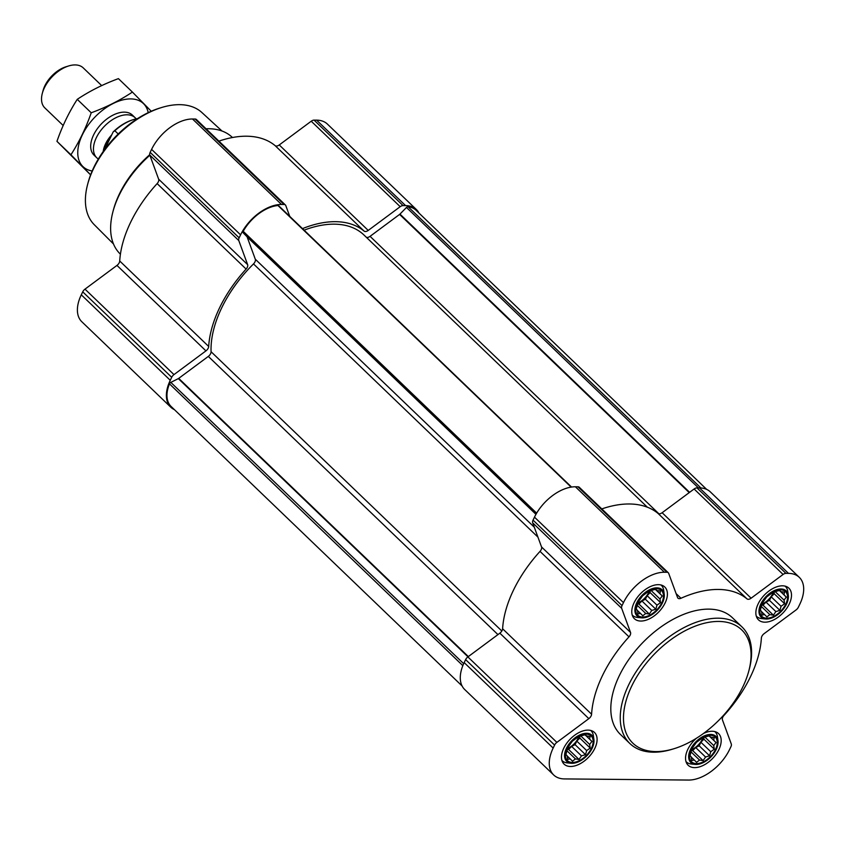 <?xml version="1.0" encoding="UTF-8"?>
<svg xmlns="http://www.w3.org/2000/svg" width="846" height="846" viewBox="0 0 846 846"><rect width="100%" height="100%" fill="white"/><g stroke="black" fill="none" stroke-linecap="round" stroke-linejoin="round"><path stroke-width="1.27" d="M761.601 603.885A17.1 10.046 133.8 0 0 773.794 616.322A17.1 10.046 133.8 0 0 785.648 591.788A17.1 10.046 133.8 0 0 761.601 603.885M761.474 606.096L762.003 603.547L766.719 596.927L773.202 592.115L779.716 590.392L780.932 591.65L784.517 592.221L783.988 594.77L786.315 597.107L784.041 600.121L784.623 603.748L781.059 606.275L779.906 610.368L775.867 611.584L773.413 615.179L769.828 614.619L766.899 616.903L764.583 614.566L762.109 615.074L761.516 611.447L760.311 610.188L761.474 606.096M637.503 602.754A17.1 10.046 133.8 0 0 649.707 615.179A17.1 10.046 133.8 0 0 661.561 590.656A17.1 10.046 133.8 0 0 637.503 602.754M637.387 604.964L637.916 602.405L642.632 595.796L649.115 590.973L655.629 589.25L656.845 590.519L660.43 591.079L659.901 593.638L662.228 595.975L659.954 598.989L660.536 602.616L656.972 605.144L655.819 609.226L651.769 610.442L649.326 614.048L645.741 613.477L642.812 615.772L640.485 613.435L638.021 613.942L637.429 610.315L636.224 609.046L637.387 604.964M567.201 748.192A17.1 10.046 133.8 0 0 579.394 760.617A17.1 10.046 133.8 0 0 591.248 736.094A17.1 10.046 133.8 0 0 567.201 748.192M567.074 750.402L567.603 747.843L572.319 741.233L578.812 736.411L585.326 734.688L586.532 735.957L590.127 736.517L589.588 739.076L591.914 741.413L589.641 744.427L590.222 748.054L586.669 750.582L585.506 754.664L581.466 755.88L579.024 759.486L575.428 758.915L572.509 761.21L570.183 758.873L567.708 759.38L567.127 755.753L565.911 754.484L567.074 750.402M691.288 749.323A17.1 10.046 133.8 0 0 703.481 761.76A17.1 10.046 133.8 0 0 715.346 737.226A17.1 10.046 133.8 0 0 691.288 749.323M691.161 751.534L691.69 748.985L696.417 742.365L702.899 737.553L709.413 735.83L710.619 737.088L714.214 737.659L713.686 740.208L716.002 742.545L713.728 745.559L714.32 749.186L710.756 751.713L709.593 755.806L705.553 757.022L703.111 760.617L699.515 760.057L696.596 762.341L694.27 760.004L691.795 760.512L691.214 756.884L689.998 755.626L691.161 751.534M462.085 685.969L171.104 406.471A34.665 20.378 -46.2 0 1 169.464 383.851A1.851 1.089 -46.2 0 1 170.818 382.392L178.337 378.617A1.851 1.089 -46.2 0 0 178.718 378.374L208.317 356.409A4.621 2.718 -46.2 0 0 211.066 351.714A101.668 59.759 -46.2 0 1 253.504 263.92A4.621 2.718 -46.2 0 0 255.302 259.214L247.117 236.901A1.851 1.089 -46.2 0 0 246.958 236.658L243.151 232.777A1.851 1.089 -46.2 0 1 243.214 231.296A34.665 20.378 -46.2 0 1 277.964 205.515A1.851 1.089 -46.2 0 1 278.63 205.705L571.536 487.053M689.617 492.33L399.957 214.101L406.471 207.46A1.851 1.089 -46.2 0 1 408.089 206.71A34.665 20.378 -46.2 0 1 416.073 210.284L706.674 489.4M174.413 409.654A36.97 21.732 -46.2 0 1 170.786 407.19A36.97 21.732 -46.2 0 1 170.268 380.288L171.706 377.305A4.621 2.718 -46.2 0 1 173.969 374.609L205.948 350.879A4.621 2.718 -46.2 0 0 208.698 346.469A104.671 61.525 -46.2 0 1 246.112 269.07A4.621 2.718 -46.2 0 0 247.635 264.65L238.784 240.539A4.621 2.718 -46.2 0 1 239.132 237.832L240.581 234.85A36.97 21.732 -46.2 0 1 281.507 204.468L284.045 204.489A4.621 2.718 -46.2 0 1 285.398 204.986A4.621 2.718 -46.2 0 1 285.811 205.631L289.766 216.407M170.786 407.19L81.798 321.723A36.97 21.732 -46.2 0 1 81.29 294.82L82.728 291.838A4.621 2.718 -46.2 0 1 84.991 289.142L116.97 265.411L205.948 350.879M285.398 204.986L196.409 119.519A4.621 2.718 -46.2 0 0 195.066 119.022L192.518 119A36.97 21.732 -46.2 0 0 151.593 149.382L150.154 152.365A4.621 2.718 -46.2 0 0 149.805 155.072L158.646 179.183A4.621 2.718 -46.2 0 1 157.134 183.603A104.671 61.525 -46.2 0 0 119.72 261.002A4.621 2.718 -46.2 0 1 116.97 265.411M302.487 228.621A104.671 61.525 -46.2 0 1 364.108 231.106A4.621 2.718 -46.2 0 0 368.222 230.419L400.2 206.688A4.621 2.718 -46.2 0 1 403.045 205.589L405.594 205.61A36.97 21.732 -46.2 0 1 416.401 209.565A36.97 21.732 -46.2 0 1 419.003 213.097M218.924 141.134A104.671 61.525 -46.2 0 1 275.13 145.639L364.108 231.106M416.401 209.565L327.423 124.098A36.97 21.732 -46.2 0 0 316.605 120.143L314.067 120.121A4.621 2.718 -46.2 0 0 311.222 121.221L279.243 144.952A4.621 2.718 -46.2 0 1 275.13 145.639M304.105 230.175A101.668 59.759 -46.2 0 1 364.023 235.051L647.38 507.219M658.918 513.797L370.062 236.341A4.621 2.718 -46.2 0 1 366.318 237.261M370.062 236.341L399.598 214.419A1.851 1.089 -46.2 0 0 399.957 214.101M553.675 774.968L464.687 689.501A36.97 21.732 -46.2 0 1 464.179 662.598L465.617 659.616A4.621 2.718 -46.2 0 1 467.88 656.919L499.859 633.178L588.837 718.645L556.869 742.386A4.621 2.718 -46.2 0 0 554.595 745.083L553.157 748.065A36.97 21.732 -46.2 0 0 553.675 774.968A36.97 21.732 -46.2 0 0 564.483 778.923L688.57 780.054A36.97 21.732 -46.2 0 0 729.495 749.683L730.933 746.701A4.621 2.718 -46.2 0 0 731.282 743.983L722.442 719.872A4.621 2.718 -46.2 0 1 723.965 715.452A104.671 61.525 -46.2 0 0 761.368 638.064A4.621 2.718 -46.2 0 1 764.118 633.654L796.097 609.913A4.621 2.718 -46.2 0 0 798.36 607.217L799.798 604.234A36.97 21.732 -46.2 0 0 799.29 577.332A36.97 21.732 -46.2 0 0 788.483 573.377L785.934 573.355A4.621 2.718 -46.2 0 0 783.089 574.455L751.111 598.196A4.621 2.718 -46.2 0 1 746.997 598.883A104.671 61.525 -46.2 0 0 680.967 598.27A4.621 2.718 -46.2 0 1 677.963 598.164A4.621 2.718 -46.2 0 1 677.551 597.519L668.7 573.408A4.621 2.718 -46.2 0 0 668.287 572.763A4.621 2.718 -46.2 0 0 666.934 572.266L664.396 572.245A36.97 21.732 -46.2 0 0 623.47 602.627L622.032 605.599A4.621 2.718 -46.2 0 0 621.673 608.316L630.524 632.427A4.621 2.718 -46.2 0 1 629.001 636.848A104.671 61.525 -46.2 0 0 591.587 714.236A4.621 2.718 -46.2 0 1 588.837 718.645M668.287 572.763L579.298 487.296A4.621 2.718 -46.2 0 0 577.955 486.799L575.407 486.778A36.97 21.732 -46.2 0 0 534.482 517.149L533.043 520.131A4.621 2.718 -46.2 0 0 532.694 522.849L541.546 546.96A4.621 2.718 -46.2 0 1 540.023 551.38A104.671 61.525 -46.2 0 0 502.609 628.768A4.621 2.718 -46.2 0 1 499.859 633.178M601.813 508.911A104.671 61.525 -46.2 0 1 658.019 513.406L746.997 598.883M799.29 577.332L710.312 491.864A36.97 21.732 -46.2 0 0 699.494 487.909L696.956 487.888A4.621 2.718 -46.2 0 0 694.111 488.988L662.132 512.729A4.621 2.718 -46.2 0 1 658.019 513.406M563.774 748.16A21.954 12.902 133.8 0 0 564.081 764.128A21.954 12.902 133.8 0 0 588.583 757.233A21.954 12.902 133.8 0 0 594.484 732.467A21.954 12.902 133.8 0 0 563.774 748.16M634.077 602.722A21.954 12.902 133.8 0 0 634.384 618.69A21.954 12.902 133.8 0 0 658.897 611.795A21.954 12.902 133.8 0 0 664.797 587.029A21.954 12.902 133.8 0 0 634.077 602.722M758.164 603.854A21.954 12.902 133.8 0 0 758.471 619.832A21.954 12.902 133.8 0 0 782.984 612.938A21.954 12.902 133.8 0 0 788.884 588.171A21.954 12.902 133.8 0 0 758.164 603.854M696.459 738.22A21.954 12.902 133.8 0 0 687.861 749.292A21.954 12.902 133.8 0 0 688.168 765.27A21.954 12.902 133.8 0 0 712.681 758.376A21.954 12.902 133.8 0 0 718.582 733.609A21.954 12.902 133.8 0 0 703.343 733.567M629.889 743.539L620.456 734.476A80.878 47.535 -46.2 0 1 619.335 675.626A80.878 47.535 -46.2 0 1 732.509 617.823L741.942 626.886A80.878 47.535 133.8 0 0 628.768 684.689A80.878 47.535 133.8 0 0 629.889 743.539A80.878 47.535 133.8 0 0 672.327 749.218L674.072 748.689A78.562 46.181 133.8 0 0 748.858 670.815A78.562 46.181 133.8 0 0 711.518 621.895A78.562 46.181 133.8 0 0 631.75 686A78.562 46.181 133.8 0 0 674.072 748.689M221.99 131.014L201.951 112.581A77.737 45.695 133.8 0 0 161.586 107.527L159.852 108.055A75.421 44.33 133.8 0 0 93.885 167.254A75.421 44.33 133.8 0 0 88.047 182.81L87.582 184.565A77.737 45.695 133.8 0 0 94.266 224.698L113.491 243.976M161.586 107.527A77.737 45.695 133.8 0 0 93.599 168.534A77.737 45.695 133.8 0 0 87.582 184.565M149.71 154.702A78.519 46.149 133.8 0 0 119.445 193.893A78.519 46.149 133.8 0 0 113.364 210.083L112.899 211.87A80.878 47.535 133.8 0 0 120.269 254.043L120.418 254.181M149.869 155.241A80.878 47.535 133.8 0 0 119.149 195.193A80.878 47.535 133.8 0 0 112.899 211.87M232.46 137.528L232.322 137.39A80.878 47.535 133.8 0 0 206.054 128.782M748.858 670.815L749.323 669.059A80.878 47.535 133.8 0 0 741.942 626.886M686.265 761.844L685.99 761.58A20.801 12.225 133.8 0 0 686.265 761.844A20.801 12.225 133.8 0 0 691.298 764.012L695.19 764.403A18.126 10.66 133.8 0 0 711.052 756.821A18.126 10.66 133.8 0 0 717.99 740.662A18.126 10.66 133.8 0 0 706.294 735.132A18.126 10.66 133.8 0 0 690.558 749.323A18.126 10.66 133.8 0 0 695.19 764.403M717.99 740.662L717.45 736.781A20.801 12.225 133.8 0 0 715.082 731.853A20.801 12.225 133.8 0 0 714.775 731.568M561.892 760.417A20.801 12.225 133.8 0 0 562.178 760.713A20.801 12.225 133.8 0 0 567.211 762.881L571.103 763.261A18.126 10.66 133.8 0 0 586.965 755.679A18.126 10.66 133.8 0 0 593.903 739.531A18.126 10.66 133.8 0 0 582.207 733.99A18.126 10.66 133.8 0 0 566.471 748.181A18.126 10.66 133.8 0 0 571.103 763.261M593.903 739.531L593.363 735.65A20.801 12.225 133.8 0 0 590.994 730.711A20.801 12.225 133.8 0 0 590.688 730.436M632.195 614.979A20.801 12.225 133.8 0 0 632.491 615.275A20.801 12.225 133.8 0 0 637.514 617.443L641.416 617.823A18.126 10.66 133.8 0 0 657.279 610.241A18.126 10.66 133.8 0 0 664.216 594.093A18.126 10.66 133.8 0 0 652.509 588.552A18.126 10.66 133.8 0 0 636.784 602.743A18.126 10.66 133.8 0 0 641.416 617.823M664.216 594.093L663.666 590.212A20.801 12.225 133.8 0 0 661.297 585.273A20.801 12.225 133.8 0 0 660.99 584.998M756.282 616.11A20.801 12.225 133.8 0 0 756.578 616.406A20.801 12.225 133.8 0 0 761.601 618.574L765.503 618.965A18.126 10.66 133.8 0 0 781.366 611.383A18.126 10.66 133.8 0 0 788.303 595.224A18.126 10.66 133.8 0 0 776.596 589.694A18.126 10.66 133.8 0 0 760.871 603.885A18.126 10.66 133.8 0 0 765.503 618.965M788.303 595.224L787.753 591.343A20.801 12.225 133.8 0 0 785.384 586.415A20.801 12.225 133.8 0 0 785.077 586.13L785.384 586.415M709.329 735.851L710.619 737.088M709.181 735.883L713.686 740.208M709.096 735.904L716.002 742.545M704.93 737.109L713.728 745.559M703.883 737.3L703.893 739.182L714.32 749.186M703.893 739.182L700.89 742.249L710.756 751.713M700.89 742.249L699.177 745.802L709.593 755.806M699.177 745.802L695.698 747.547L705.553 757.022M695.698 747.547L692.694 750.614L703.111 760.617M692.694 750.614L691.309 750.603M691.034 751.904L699.515 760.057M691.235 757.096L694.27 760.004M703.089 737.501A13.864 8.153 -46.2 0 1 702.381 739.171A13.864 8.153 -46.2 0 1 691.531 749.588M585.242 734.709L586.532 735.957M585.094 734.751L589.588 739.076M585.009 734.772L591.914 741.413M580.832 735.967L589.641 744.427M579.796 736.168L579.806 738.04L590.222 748.054M579.806 738.04L576.803 741.107L586.669 750.582M576.803 741.107L575.09 744.66L585.506 754.664M575.09 744.66L571.61 746.415L581.466 755.88M571.61 746.415L568.607 749.471L579.024 759.486M568.607 749.471L567.222 749.461M566.947 750.772L575.428 758.915M567.148 755.954L570.183 758.873M578.992 736.358A13.864 8.153 -46.2 0 1 578.294 738.029A13.864 8.153 -46.2 0 1 567.444 748.456M655.544 589.271L656.845 590.519M655.396 589.313L659.901 593.638M655.312 589.334L662.228 595.975M651.145 590.529L659.954 598.989M650.098 590.73L650.119 592.602L660.536 602.616M650.119 592.602L647.116 595.669L656.972 605.144M647.116 595.669L645.392 599.222L655.819 609.226M645.392 599.222L641.913 600.977L651.769 610.442M641.913 600.977L638.91 604.033L649.326 614.048M638.91 604.033L637.524 604.023M637.26 605.334L645.741 613.477M637.45 610.516L640.485 613.435M649.305 590.92A13.864 8.153 -46.2 0 1 648.596 592.591A13.864 8.153 -46.2 0 1 637.747 603.018M779.631 590.413L780.932 591.65M779.483 590.445L783.988 594.77M779.399 590.466L786.315 597.107M775.232 591.671L784.041 600.121M774.185 591.862L774.206 593.744L784.623 603.748M774.206 593.744L771.203 596.811L781.059 606.275M771.203 596.811L769.49 600.364L779.906 610.368M769.49 600.364L766 602.109L775.867 611.584M766 602.109L762.997 605.176L773.413 615.179M762.997 605.176L761.612 605.165M761.347 606.466L769.828 614.619M761.548 611.658L764.583 614.566M773.392 592.063A13.864 8.153 -46.2 0 1 772.694 593.733A13.864 8.153 -46.2 0 1 761.834 604.15M137.602 118.577A36.97 21.732 133.8 0 0 133.657 119.529L132.674 119.836A35.659 20.96 133.8 0 0 113.153 131.944L104.65 149.541M133.657 119.529A36.97 21.732 133.8 0 0 114.845 130.749L113.153 131.944M114.845 130.749L118.229 133.996M101.679 85.594L83.246 67.892A27.728 16.296 133.8 0 0 68.695 65.946L66.03 66.76A24.185 14.213 133.8 0 0 44.88 85.742A24.185 14.213 133.8 0 0 43.009 90.734L42.3 93.42A27.728 16.296 133.8 0 0 44.827 107.886L63.186 125.515M68.695 65.946A27.728 16.296 133.8 0 0 44.447 87.709A27.728 16.296 133.8 0 0 42.3 93.42M136.153 118.863A27.728 16.296 133.8 0 0 135.18 117.774A27.728 16.296 133.8 0 0 96.381 137.591A27.728 16.296 133.8 0 0 96.761 157.768A27.728 16.296 133.8 0 0 98.348 158.995M90.596 174.879L56.946 141.335C62.234 126.17 69.002 112.18 77.25 99.352C89.57 91.104 103.297 84.198 118.419 78.636L132.399 92.066C120.079 100.314 106.353 107.22 91.231 112.782C85.943 127.936 79.186 141.927 70.937 154.765L90.374 174.562M56.946 141.335L70.937 154.765M77.25 99.352L91.231 112.782M151.244 111.26L132.399 92.066M133.657 116.579A27.728 16.296 133.8 0 0 117.858 113.163A27.728 16.296 133.8 0 0 91.463 140.648A27.728 16.296 133.8 0 0 95.513 156.299M148.209 112.655A43.675 25.666 133.8 0 0 94.689 117.33A43.675 25.666 133.8 0 0 92.172 170.987M462.836 665.643L169.464 383.851M571.135 487.116L277.964 205.515M536.65 513.152L243.214 231.296M700.911 487.973L408.089 206.71M82.728 291.838L171.706 377.305M81.29 294.82L170.268 380.288M84.991 289.142L173.969 374.609M119.72 261.002L208.698 346.469M157.134 183.603L246.112 269.07M158.646 179.183L247.635 264.65M149.805 155.072L238.784 240.539M150.154 152.365L239.132 237.832M151.593 149.382L240.581 234.85M192.518 119L281.507 204.468M195.066 119.022L284.045 204.489M279.243 144.952L368.222 230.419M311.222 121.221L400.2 206.688M314.067 120.121L403.045 205.589M316.605 120.143L405.594 205.61M463.671 663.676L170.818 382.392M467.986 656.834L178.337 378.617M468.346 656.57L178.718 378.374M497.945 634.606L208.317 356.409M501.837 631.01L211.066 351.714M537.929 537.115L253.504 263.92M534.281 527.185L255.302 259.214M535.962 514.336L247.117 236.901M535.994 514.273L246.958 236.658M536.078 514.125L243.151 232.777M689.226 492.615L399.598 214.419M698.447 487.899L406.471 207.46M465.617 659.616L554.595 745.083M464.179 662.598L553.157 748.065M467.88 656.919L556.869 742.386M502.609 628.768L591.587 714.236M540.023 551.38L629.001 636.848M541.546 546.96L630.524 632.427M532.694 522.849L621.673 608.316M533.043 520.131L622.032 605.599M534.482 517.149L623.47 602.627M575.407 486.778L664.396 572.245M577.955 486.799L666.934 572.266M676.113 593.617L680.967 598.27M662.132 512.729L751.111 598.196M694.111 488.988L783.089 574.455M696.956 487.888L785.934 573.355M699.494 487.909L788.483 573.377M111.757 134.842A23.741 13.948 133.8 0 0 105.602 143.767A23.741 13.948 133.8 0 0 103.212 151.529M110.255 137.94A23.572 13.853 133.8 0 0 106.268 144.296A23.572 13.853 133.8 0 0 104.217 150.133M93.991 155.104L96.761 157.768M132.41 115.109L135.18 117.774"/></g></svg>
